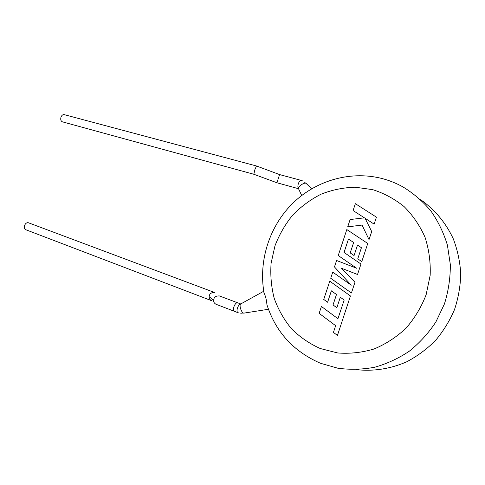 <?xml version="1.0" encoding="UTF-8"?>
<svg xmlns="http://www.w3.org/2000/svg" width="485" height="485" viewBox="0 0 485 485"><rect width="100%" height="100%" fill="white"/><g stroke="black" fill="none" stroke-linecap="round" stroke-linejoin="round"><path stroke-width="0.73" d="M238.111 312.728L215.952 304.253C214.188 303.198 213.412 301.858 213.636 300.233L213.879 299.045C214.4 296.82 216.249 295.789 219.432 295.947L237.632 302.785M234.431 311.34C233.4 310.697 233.243 309.139 233.952 306.672C235.031 303.907 236.268 302.616 237.644 302.792C236.268 302.616 235.031 303.907 233.952 306.672C233.243 309.139 233.4 310.697 234.431 311.34M209.387 295.565L209.156 296.711C208.938 298.287 209.69 299.584 211.418 300.615L25.656 229.672C24.347 228.968 23.965 227.604 24.511 225.58C25.462 223.361 26.772 222.421 28.439 222.773L214.77 292.576C211.684 292.419 209.89 293.413 209.387 295.565M344.168 300.057L337.942 318.706L321.409 306.471L319.136 313.358L335.644 325.684L333.425 332.395L337.439 335.42L350.449 295.965L329.764 281.179L323.737 299.433L327.605 302.246L331.376 290.836L336.481 294.504L333.031 304.95L336.845 307.726L340.3 297.25L344.168 300.057M351.425 293.001L354.978 282.234L341.27 268.175L357.53 274.48L360.979 264.034L344.047 252.461L348.472 239.044L353.644 242.494L350.206 252.921L354.068 255.54L357.518 245.083L361.428 247.726L357.754 258.863L361.786 261.585L367.757 243.47L346.811 229.557L338.233 255.534L356.73 268.278L336.59 260.5L334.468 266.938L351.267 285.192L332.752 272.133L330.721 278.269L351.425 293.001M376.439 217.159L355.359 203.688L353.092 210.532L364.441 217.844L350.121 219.535L347.703 226.865L362.053 225.07L369.03 239.608L371.692 231.545L365.078 218.286L374.135 224.131L376.439 217.159M268.466 309.272L243.743 313.146C241.554 312.989 238.984 305.611 240.578 304.053L241.19 303.713M298.724 189.144L298.457 188.574C298.057 186.458 304.386 182.105 306.071 183.33L311.588 188.798M298.517 188.707L276.929 182.76L279.59 174.582M254.916 169.556L253.825 174.26L62.468 121.856C60.88 121.141 60.382 119.577 60.971 117.176C61.728 115.297 62.82 114.454 64.244 114.648L256.474 165.979L254.916 169.556M240.578 304.053L263.616 291.309L264.07 293.104C265.592 296.171 266.544 300.057 266.938 304.768C275.753 332.025 293.595 351.522 320.47 363.265L337.748 368.194C349.891 369.867 362.162 369.558 374.559 367.272C386.806 363.835 398.379 358.488 409.279 351.225C419.555 342.956 428.413 333.231 435.839 322.04L444.442 303.925C448.437 291.055 450.401 277.947 450.335 264.61L447.419 245.167C443.623 232.679 438.082 221.239 430.807 210.854C422.678 201.263 413.39 193.285 402.938 186.913C396.051 183.094 388.831 180.232 381.289 178.334C348.873 170.356 314.407 181.402 291.685 204.337C269.023 227.441 258.438 261.294 264.07 293.104M298.451 188.538C297.729 187.537 297.699 185.907 298.36 183.645C299.196 181.408 300.148 180.323 301.221 180.396L279.584 174.582L256.486 165.985M239.129 313.043L237.923 312.679C236.898 312.037 236.747 310.479 237.456 308.005C238.293 305.756 239.329 304.441 240.572 304.065M320.264 348.527L337.615 352.953C349.776 353.911 361.895 352.601 373.965 349.012C385.714 344.126 396.378 337.208 405.951 328.26C414.62 318.312 421.356 307.12 426.145 294.686L430.165 275.353C430.704 262.155 428.982 249.429 424.999 237.177C419.804 225.519 412.838 215.328 404.102 206.598C394.566 198.929 384.102 193.279 372.698 189.647L355.19 187.198C343.35 187.543 331.922 189.902 320.906 194.261C310.351 199.662 300.918 206.64 292.613 215.194C285.113 224.476 279.233 234.698 274.965 245.859L271.103 263.209C270.236 275.104 271.267 286.787 274.195 298.269C278.196 309.412 283.925 319.548 291.4 328.678C299.766 337.014 309.388 343.635 320.264 348.527M356.287 369.631C373.153 371.552 390.54 368.933 406.769 361.768C417.288 356.202 426.849 349.127 435.439 340.543C443.302 331.219 449.656 320.906 454.5 309.606C458.367 297.942 460.453 286.011 460.75 273.819C460.004 261.7 457.537 250.072 453.336 238.941C445.909 222.839 434.584 209.374 420.622 199.681M213.636 300.233L209.156 296.711M243.3 312.983L240.76 313.255M302.767 180.972L301.221 180.396M276.929 182.76L253.813 174.254M304.538 182.136L305.568 183.172M298.457 188.574L301.712 195.485M240.748 303.962L237.644 302.792"/></g></svg>
